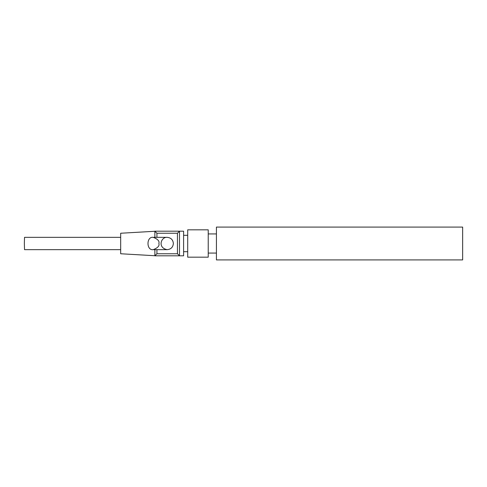 <?xml version="1.0" encoding="UTF-8"?>
<svg xmlns="http://www.w3.org/2000/svg" width="487" height="487" viewBox="0 0 487 487"><rect width="100%" height="100%" fill="white"/><g stroke="black" fill="none" stroke-linecap="round" stroke-linejoin="round"><path stroke-width="0.73" d="M216.429 259.912L462.65 259.912L462.65 227.088L216.429 227.088L216.429 259.912M208.223 229.821L208.223 257.179L208.223 229.821L187.702 229.821L187.702 257.179L208.223 257.179L187.702 257.179L187.702 229.821L208.223 229.821M154.872 237.346L154.872 231.191L183.599 231.191L183.599 255.809L183.599 231.191L179.496 231.191L179.496 255.809L154.872 255.809L154.872 249.654M154.872 231.27L120.673 233.243L120.673 253.757L154.872 255.73M120.673 237.346L24.527 237.346L24.35 243.323L24.527 249.654L120.673 249.654M158.859 243.5C159.693 245.807 157.825 247.859 153.253 249.654C146.24 250.75 146.24 236.25 153.253 237.346C157.825 239.141 159.693 241.193 158.859 243.5M167.181 237.346L153.253 237.346M154.872 255.809L156.924 253.757L177.445 253.757L179.496 255.809L183.599 255.809L179.496 255.809M179.496 231.191L177.445 233.243L156.924 233.243L154.872 231.191M156.924 233.243L156.924 237.346M156.924 249.654L156.924 253.757M177.445 253.757L177.445 233.243M208.223 253.076L216.429 253.076M208.223 233.924L216.429 233.924M183.599 251.706L187.702 251.706L183.599 251.706M183.599 235.294L187.702 235.294L183.599 235.294M153.253 249.654L167.211 249.654C157.204 247.798 161.081 236.712 167.211 237.346C170.949 237.717 173.001 239.768 173.366 243.5C173.001 247.232 170.949 249.283 167.211 249.654L167.181 249.654"/></g></svg>
